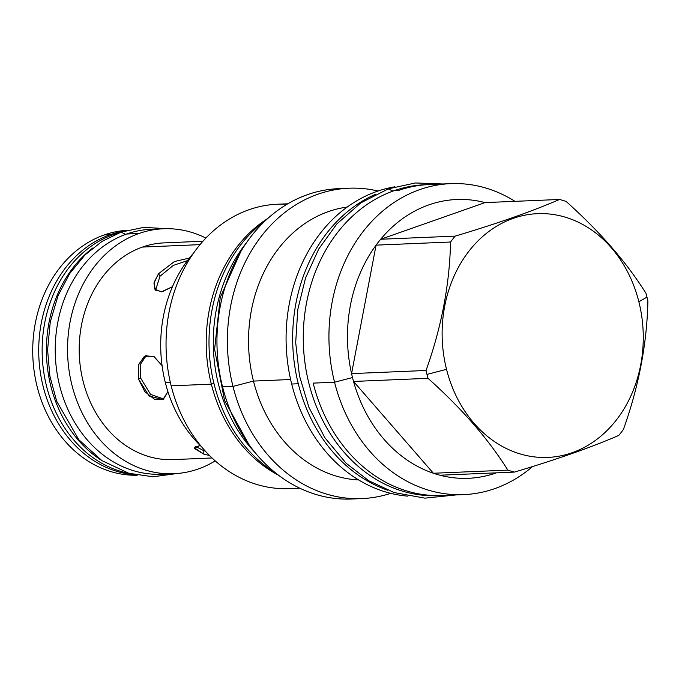 <?xml version="1.0" encoding="UTF-8"?>
<svg xmlns="http://www.w3.org/2000/svg" width="682" height="682" viewBox="0 0 682 682"><rect width="100%" height="100%" fill="white"/><g stroke="black" fill="none" stroke-linecap="round" stroke-linejoin="round"><path stroke-width="1.02" d="M173.757 473.726L161.438 474.246A122.59 101.03 87.6 0 1 56.751 370.999A122.59 101.03 87.6 0 1 126.716 234.003L139.034 233.483A122.59 101.03 -92.4 0 0 71.968 385.194A122.59 101.03 -92.4 0 0 198.189 469.003A122.59 101.03 -92.4 0 0 215.231 460.896A122.59 101.03 -92.4 0 1 198.189 469.003A122.59 101.03 -92.4 0 1 173.757 473.726A122.59 101.03 -92.4 0 1 69.061 370.488A122.59 101.03 -92.4 0 1 139.034 233.483A122.59 101.03 -92.4 0 1 163.467 228.76A122.59 101.03 -92.4 0 1 205.879 238.069A122.59 101.03 -92.4 0 0 139.034 233.483L126.716 234.003A122.59 101.03 -92.4 0 1 151.157 229.28L163.467 228.76M161.438 474.246A122.59 101.03 87.6 0 0 167.584 473.76A122.59 101.03 87.6 0 1 57.331 374.691A122.59 101.03 87.6 0 1 126.716 234.003A122.59 101.03 -92.4 0 1 151.225 229.271M134.678 474.74A122.59 101.03 -92.4 0 1 39.479 365.535A122.59 101.03 -92.4 0 1 110.203 234.693A122.59 101.03 -92.4 0 1 124.439 231.028A122.59 101.03 -92.4 0 0 110.203 234.693L104.218 234.949A122.59 101.03 -92.4 0 1 126.886 230.32A122.59 101.03 -92.4 0 0 104.218 234.949A122.59 101.03 87.6 0 0 34.1 370.889A122.59 101.03 87.6 0 0 137.176 475.243A122.59 101.03 87.6 0 1 34.1 370.889A122.59 101.03 87.6 0 1 104.218 234.949L110.203 234.693A122.59 101.03 -92.4 0 0 39.479 365.535A122.59 101.03 -92.4 0 0 134.678 474.74M164.14 242.877A108.455 89.385 -92.4 0 0 142.444 247.063L200.022 244.642L142.444 247.063A108.455 89.385 87.6 0 0 80.544 368.263A108.455 89.385 87.6 0 0 173.16 459.608L212.042 457.972M138.455 378.953L138.386 365.109L144.405 356.26L153.561 356.294L162.052 365.569L154.072 356.584L145.292 355.791L138.582 364.461L138.455 378.953L144.789 391.63L154.422 399.217L163.339 399.379L167.908 391.639L162.879 399.618L149.145 396.003L138.455 378.953L140.569 377.981L150.586 394.426L163.91 399.03L150.586 394.426L140.569 377.981L138.455 378.953M203.867 454.169L194.506 448.509L200.116 445.389L194.361 447.818L203.867 454.169L209.502 455.491L203.867 454.169L203.79 450.674L205.316 451.1L203.79 450.674L203.867 454.169M158.539 273.712L174.43 261.53L189.408 258.077L174.43 261.53L158.539 273.712L153.953 283.2L155.47 290.148L162.282 291.7L172.452 286.704L161.361 291.853L154.669 289.057L154.141 282.263L158.539 273.712L159.98 276.261L155.547 290.225L159.98 276.261L158.539 273.712M202.946 241.249L164.064 242.886A108.455 89.385 -92.4 0 0 142.444 247.063A108.455 89.385 87.6 0 0 80.553 368.314A108.455 89.385 87.6 0 0 173.245 459.608M146.4 355.365L140.492 364.231L140.569 377.981L140.492 364.231L146.4 355.365M195.299 446.284L203.79 450.674L195.299 446.284M187.431 260.643L173.339 265.383L159.98 276.261L173.339 265.383L187.431 260.643M638.864 301.751A121.984 100.535 87.6 0 0 513.265 218.359A121.984 100.535 87.6 0 0 446.522 369.32A121.984 100.535 87.6 0 0 572.13 452.72A121.984 100.535 87.6 0 0 638.864 301.751L646.962 297.139A139.52 114.985 87.6 0 0 645.931 293.234C626.562 262.323 599.947 231.727 566.077 201.429A139.52 114.985 87.6 0 0 559.521 199.468C531.977 211.386 497.187 223.602 455.141 236.125A139.52 114.985 87.6 0 0 450.555 242.008C449.634 284.53 441.459 327.351 426.037 370.479A139.52 114.985 87.6 0 0 426.975 374.418A139.52 114.985 87.6 0 0 428.006 378.322C461.867 408.62 488.491 439.217 507.851 470.128A139.52 114.985 87.6 0 0 514.416 472.089C556.452 459.566 591.243 447.341 618.787 435.423A139.52 114.985 87.6 0 0 623.374 429.541C638.804 386.421 646.979 343.592 647.9 301.077A139.52 114.985 87.6 0 0 646.962 297.139A139.52 114.985 87.6 0 0 645.931 293.234C626.562 262.323 599.947 231.727 566.077 201.429A139.52 114.985 87.6 0 0 559.521 199.468C531.977 211.386 497.187 223.602 455.141 236.125A139.52 114.985 87.6 0 0 450.555 242.008C449.634 284.53 441.459 327.351 426.037 370.479A139.52 114.985 87.6 0 0 426.975 374.418A139.52 114.985 87.6 0 0 428.006 378.322C461.867 408.62 488.491 439.217 507.851 470.128A139.52 114.985 87.6 0 0 514.416 472.089C556.452 459.566 591.243 447.341 618.787 435.423A139.52 114.985 87.6 0 0 623.374 429.541C638.804 386.421 646.979 343.592 647.9 301.077A139.52 114.985 87.6 0 0 646.962 297.139L638.864 301.751A121.984 100.535 87.6 0 0 513.265 218.359A121.984 100.535 87.6 0 0 446.522 369.32A121.984 100.535 87.6 0 0 572.13 452.72A121.984 100.535 87.6 0 0 638.864 301.751M343.711 188.564A155.317 128.003 87.6 0 0 222.554 386.847A155.317 128.003 87.6 0 0 351.58 499.019M289.415 488.619A142.316 117.287 87.6 0 1 171.173 385.842L211.335 384.154A142.316 117.287 -92.4 0 1 267.796 218.453A142.316 117.287 -92.4 0 0 211.335 384.154L213.952 383.472L211.335 384.154A142.316 117.287 87.6 0 0 278.58 475.252A142.316 117.287 87.6 0 1 211.335 384.154L171.173 385.842A142.316 117.287 87.6 0 0 289.339 488.619L299.756 488.184M170.321 382.278L165.3 382.491A127.577 105.139 87.6 0 0 201.608 446.838A127.577 105.139 87.6 0 1 165.3 382.491L170.321 382.278M286.952 204.302A142.316 117.287 -92.4 0 0 171.173 385.842A142.316 117.287 -92.4 0 1 277.395 204.233L287.813 203.799M193.475 253.218A127.577 105.139 87.6 0 0 165.3 382.491A127.577 105.139 87.6 0 1 193.475 253.218M298.281 383.744A155.624 128.25 87.6 0 0 387.785 490.256A155.624 128.25 87.6 0 1 298.281 383.744A155.624 128.25 -92.4 0 1 375.356 194.353A155.624 128.25 -92.4 0 0 298.281 383.744L291.691 384.026A155.624 128.25 87.6 0 0 407.862 496.155A155.624 128.25 87.6 0 1 291.691 384.026A155.624 128.25 -92.4 0 1 394.869 186.791A155.624 128.25 -92.4 0 0 291.691 384.026L298.281 383.744M348.928 188.215L338.485 188.658A155.317 128.003 87.6 0 0 222.554 386.847L232.988 386.413A155.317 128.003 -92.4 0 1 348.928 188.215A155.317 128.003 -92.4 0 1 378.024 191.028A155.317 128.003 -92.4 0 0 232.988 386.413L253.474 381.076A136.954 112.862 -92.4 0 1 347.206 207.064A136.954 112.862 -92.4 0 0 253.474 381.076L290.617 379.516L253.474 381.076A136.954 112.862 87.6 0 0 358.664 479.949A136.954 112.862 87.6 0 1 253.474 381.076L232.988 386.413A155.317 128.003 87.6 0 0 390.718 493.342A155.317 128.003 87.6 0 1 361.954 498.585L351.52 499.019A155.317 128.003 87.6 0 1 222.554 386.847L232.988 386.413A155.317 128.003 87.6 0 0 361.954 498.585M353.532 381.451L428.006 378.322L353.532 381.451A139.52 114.985 87.6 0 0 433.385 473.248A139.52 114.985 87.6 0 0 439.95 475.218A139.52 114.985 87.6 0 0 496.394 472.848A139.52 114.985 87.6 0 1 439.95 475.218L514.416 472.089L439.95 475.218A139.52 114.985 87.6 0 1 433.385 473.248L507.851 470.128L433.385 473.248L353.532 381.451A139.52 114.985 87.6 0 0 433.385 473.248L353.532 381.451A139.52 114.985 87.6 0 1 352.5 377.547A139.52 114.985 -92.4 0 1 351.562 373.608L426.037 370.479L351.562 373.608A139.52 114.985 -92.4 0 0 352.5 377.547A139.52 114.985 87.6 0 0 353.532 381.451M442.473 495.507A155.624 128.25 -92.4 0 1 442.379 495.507A155.624 128.25 -92.4 0 1 313.166 383.122L334.547 382.218A155.624 128.25 -92.4 0 1 450.708 183.637A155.624 128.25 -92.4 0 1 514.953 201.335A155.624 128.25 -92.4 0 0 374.52 218.572A155.624 128.25 -92.4 0 0 334.547 382.218L352.5 377.547L334.547 382.218A155.624 128.25 87.6 0 0 532.565 466.539A155.624 128.25 87.6 0 1 463.769 494.612L442.379 495.507A155.624 128.25 -92.4 0 1 313.166 383.122L334.547 382.218A155.624 128.25 87.6 0 0 463.769 494.612M442.379 495.507L438.108 495.686A155.624 128.25 87.6 0 1 305.204 364.631A155.624 128.25 87.6 0 1 394.026 190.713L398.305 190.534L394.026 190.713A155.624 128.25 -92.4 0 1 425.048 184.72L429.319 184.541A155.624 128.25 -92.4 0 1 429.421 184.532M398.305 190.534A155.624 128.25 -92.4 0 1 429.319 184.541A155.624 128.25 -92.4 0 0 398.305 190.534M376.089 245.136A139.52 114.985 87.6 0 0 351.562 373.608L376.089 245.136A139.52 114.985 -92.4 0 1 380.675 239.254L455.141 236.125L380.675 239.254A139.52 114.985 87.6 0 1 485.047 202.597L559.521 199.468L485.047 202.597L380.675 239.254A139.52 114.985 -92.4 0 0 376.089 245.136L450.555 242.008L376.089 245.136A139.52 114.985 87.6 0 0 351.562 373.608L376.089 245.136M446.522 369.32L426.975 374.418L446.522 369.32M246.27 243.022A144.209 118.847 87.6 0 0 255.068 452.584A144.209 118.847 87.6 0 1 246.27 243.022M265.213 220.832A144.209 118.847 87.6 0 0 209.152 349.542A144.209 118.847 87.6 0 0 275.809 473.103A144.209 118.847 87.6 0 1 209.152 349.542A144.209 118.847 87.6 0 1 265.213 220.832M166.817 228.692L143.749 227.37L121.081 232.136L125.684 234.369L121.081 232.136L102.053 241.377L85.028 254.906L69.692 273.567L58.064 295.664L50.255 322.015L47.587 349.866L49.871 376.08L56.683 401.238L78.865 439.788L101.899 460.606L128.838 473.265L152.998 476.769L177.098 473.521M92.803 247.992A122.59 101.03 87.6 0 0 46.538 356.371A122.59 101.03 87.6 0 0 101.72 460.486A122.59 101.03 87.6 0 1 46.538 356.371A122.59 101.03 87.6 0 1 92.803 247.992M113.63 234.548A122.59 101.03 87.6 0 0 42.463 360.173A122.59 101.03 87.6 0 0 129.503 473.453A122.59 101.03 87.6 0 1 42.463 360.173A122.59 101.03 87.6 0 1 113.63 234.548A122.59 101.03 -92.4 0 1 119.401 232.75A122.59 101.03 -92.4 0 0 113.63 234.548L115.07 234.489L113.63 234.548M425.125 184.72A155.624 128.25 -92.4 0 0 394.026 190.713A155.624 128.25 87.6 0 0 305.4 365.91A155.624 128.25 87.6 0 0 440.24 495.575M388.246 188.905L392.985 191.088L388.246 188.905M485.047 202.597A139.52 114.985 87.6 0 0 380.675 239.254L485.047 202.597M450.708 183.637L429.319 184.541M240.797 251.547L220.243 297.471L214.608 349.312L224.566 400.505L248.904 444.545M455.891 494.936L424.963 498.15L394.17 492.566L368.877 480.81L346.098 463.206L324.862 437.725L308.903 407.307L299.449 375.756L295.69 342.637L297.77 309.637L305.545 277.983L318.741 248.981L336.789 224.003L360.821 202.861L388.39 188.854L415.355 182.981L442.831 183.97"/></g></svg>
